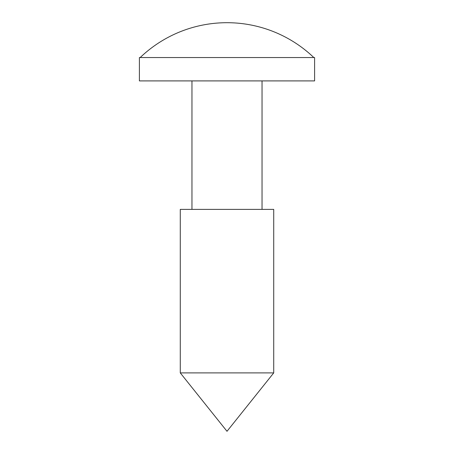 <?xml version="1.0" encoding="UTF-8"?>
<svg xmlns="http://www.w3.org/2000/svg" width="454" height="454" viewBox="0 0 454 454"><rect width="100%" height="100%" fill="white"/><g stroke="black" fill="none" stroke-linecap="round" stroke-linejoin="round"><path stroke-width="0.68" d="M140.184 57.545L139.401 57.545L139.401 80.903L314.599 80.903L314.599 57.545L313.816 57.545A125.576 125.576 0 0 0 140.184 57.545L313.816 57.545M227 372.899L273.722 372.899L273.722 209.385L180.278 209.385L180.278 372.899L227 372.899M180.278 372.899L227 431.3L273.722 372.899M262.037 209.385L262.037 80.903M191.963 209.385L191.963 80.903"/></g></svg>
